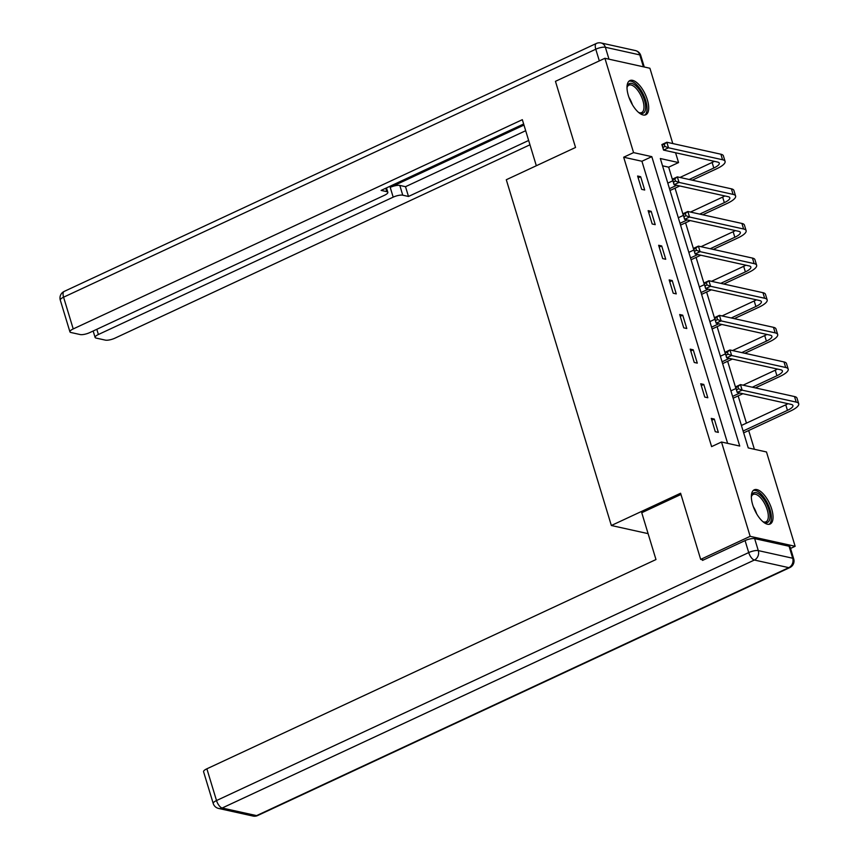 <?xml version="1.0" encoding="UTF-8"?>
<svg xmlns="http://www.w3.org/2000/svg" width="859" height="859" viewBox="0 0 859 859"><rect width="100%" height="100%" fill="white"/><g stroke="black" fill="none" stroke-linecap="round" stroke-linejoin="round"><path stroke-width="1.29" d="M752.709 504.813A18.866 8.118 -115 0 1 754.234 489.813A18.866 8.118 -115 0 1 771.683 509.011A18.866 8.118 -115 0 1 770.158 524.011A18.866 8.118 -115 0 1 752.709 504.813M628.369 95.564A18.866 8.118 -115 0 1 629.894 80.563A18.866 8.118 -115 0 1 647.342 99.762A18.866 8.118 -115 0 1 645.828 114.762A18.866 8.118 -115 0 1 628.369 95.564M703.435 559.982L700.686 559.381L680.596 493.238L611.35 525.504L506.295 179.735L575.541 147.469L555.451 81.337L604.908 58.283L649.909 68.248L672.79 143.56M675.582 152.752L678.556 162.566L660.324 158.528L748.243 447.926L766.486 451.963L795.144 546.292L750.154 536.327L721.496 442.009L739.739 446.046L651.809 156.649L633.566 152.612L604.908 58.283M672.801 180.787L668.667 167.172L678.556 162.566M754.385 449.289L748.683 430.52M746.439 423.143L738.16 395.902M735.916 388.515L727.637 361.274M725.393 353.897L717.125 326.656M714.881 319.28L706.603 292.028M704.359 284.651L696.08 257.41M693.847 250.033L685.568 222.792M683.324 215.416L675.045 188.164M790.538 548.439L795.144 546.292M611.35 525.504L648.105 533.643M668.667 167.172L662.536 165.819M727.627 443.362L641.92 161.256L623.677 157.218L711.606 446.616L721.496 442.009M637.614 176.031L641.662 189.356L644.701 190.022L640.653 176.707L637.614 176.031M648.137 210.659L652.185 223.974L655.224 224.65L651.176 211.325L648.137 210.659M658.649 245.277L662.697 258.591L665.736 259.268L661.698 245.953L658.649 245.277M669.172 279.905L673.22 293.22L676.258 293.885L672.21 280.571L669.172 279.905M679.694 314.523L683.732 327.837L686.781 328.514L682.733 315.199L679.694 314.523M690.206 349.141L694.255 362.455L697.293 363.132L693.245 349.817L690.206 349.141M700.729 383.769L704.777 397.083L707.816 397.749L703.768 384.435L700.729 383.769M711.252 418.387L715.289 431.701L718.339 432.378L714.291 419.063L711.252 418.387M700.686 559.381L750.154 536.327M623.677 157.218L633.566 152.612M641.92 161.256L651.809 156.649M638.173 177.867L640.653 176.707M648.695 212.484L651.176 211.325M659.207 247.113L661.698 245.953M669.73 281.731L672.21 280.571M680.242 316.348L682.733 315.199M690.765 350.977L693.245 349.817M701.288 385.594L703.768 384.435M711.8 420.212L714.291 419.063M689.186 179.488L713.808 168.02A12.09 3.415 163.1 0 0 719.294 163.156A12.09 3.415 163.1 0 0 717.619 162.061L663.567 150.1L661.881 144.548L666.831 142.24L668.517 147.791L722.569 159.753A18.136 5.133 -16.9 0 1 725.082 161.395A18.136 5.133 -16.9 0 1 716.846 168.686L692.236 180.165M679.759 185.973L670.031 190.505M667.797 183.128L672.887 180.755M679.974 177.448L712.122 162.469A12.09 3.415 163.1 0 0 714.312 161.331M669.483 188.669L676.72 185.297M664.265 144.248L662.289 145.171L662.965 147.394L664.941 146.47L664.265 144.248L666.831 142.24L720.884 154.212A18.136 5.133 -16.9 0 1 723.396 155.855L725.082 161.395M664.941 146.47L668.517 147.791L663.567 150.1L662.965 147.394M662.289 145.171L661.881 144.548M627.016 87.682A16.321 7.022 -115 0 1 627.177 86.813A16.321 7.022 -115 0 1 641.104 92.482A16.321 7.022 -115 0 1 645.603 108.502A16.321 7.022 -115 0 1 639.3 112.819A16.321 7.022 -115 0 1 638.527 112.389M638.666 112.475A15.118 6.507 65 0 0 641.673 112.561A15.118 6.507 65 0 0 639.762 93.384A15.118 6.507 65 0 0 628.906 85.159A15.118 6.507 65 0 0 627.038 87.511M644.744 115.074A18.737 8.064 65 0 0 641.823 91.612A18.737 8.064 65 0 0 628.96 81.197M751.357 496.932A16.321 7.022 -115 0 1 751.518 496.062A16.321 7.022 -115 0 1 765.444 501.731A16.321 7.022 -115 0 1 769.943 517.752A16.321 7.022 -115 0 1 763.64 522.068A16.321 7.022 -115 0 1 762.867 521.638M763.007 521.724A15.118 6.507 65 0 0 766.003 521.81A15.118 6.507 65 0 0 764.102 502.633A15.118 6.507 65 0 0 753.246 494.408A15.118 6.507 65 0 0 751.378 496.76M769.073 524.312A18.737 8.064 65 0 0 766.164 500.851A18.737 8.064 65 0 0 753.3 490.446M536.327 165.744L522.336 119.68L73.219 328.933A7.259 2.051 163.1 0 0 69.933 331.853A7.259 2.051 163.1 0 0 70.932 332.508L80.177 334.548A7.259 2.051 163.1 0 0 89.755 332.594L384.553 195.24A7.259 2.051 163.1 0 0 387.838 192.33A7.259 2.051 163.1 0 0 386.84 191.664L385.788 188.228M523.646 123.997L381.117 190.408L386.84 191.664M96.809 329.308L98.398 334.505A7.259 2.051 163.1 0 0 95.102 337.426A7.259 2.051 163.1 0 0 96.111 338.081L105.346 340.121A7.259 2.051 163.1 0 0 114.934 338.167L529.96 144.795M402.764 195.197A7.259 2.051 163.1 0 0 393.186 197.151L390.211 187.391A7.259 2.051 -16.9 0 1 399.8 185.426L402.764 195.197L408.487 196.464L528.65 140.468M98.398 334.505L393.186 197.151M390.211 187.391L523.969 125.07M399.8 185.426L405.512 186.693L525.687 130.708M405.512 186.693L408.487 196.464M680.962 494.451L641.748 512.726L655.975 559.553L206.869 768.805L216.511 800.545L748.715 552.573L745.075 540.59L702.533 560.401L702.329 559.735M789.067 546.249L754.653 538.625L758.293 550.608L792.707 558.232L789.067 546.249A7.259 2.051 -16.9 0 1 790.076 546.904L793.716 558.887A7.259 2.051 163.1 0 0 792.707 558.232A7.259 6.217 -77.5 0 1 788.798 567.649L754.385 560.036L222.18 808.008L256.594 815.62L788.798 567.649A7.259 3.125 65 0 0 789.84 567.574A7.259 7.259 0 0 0 793.716 558.887M252.997 816.05A7.259 7.259 0 0 0 257.636 815.545A7.259 3.125 65 0 1 256.594 815.62A7.259 6.217 102.5 0 1 252.997 816.05L218.583 808.437A7.259 6.217 -77.5 0 0 222.18 808.008A7.259 3.125 65 0 1 216.511 800.545A7.259 2.051 163.1 0 0 213.215 803.455L203.572 771.726A7.259 2.051 -16.9 0 1 206.869 768.805M745.075 540.59A7.259 2.051 -16.9 0 1 754.653 538.625M699.709 214.106L724.33 202.638A12.09 3.415 163.1 0 0 729.817 197.774A12.09 3.415 163.1 0 0 728.142 196.679L674.09 184.717L672.404 179.166L677.343 176.868L679.029 182.419L733.081 194.381A18.136 5.133 -16.9 0 1 735.605 196.024A18.136 5.133 -16.9 0 1 727.369 203.315L702.748 214.782M690.271 220.591L680.553 225.122M678.309 217.746L683.399 215.373M690.496 212.066L722.644 197.087A12.09 3.415 163.1 0 0 724.824 195.949M679.995 223.297L687.232 219.925M674.787 178.876L672.812 179.789L673.488 182.011L675.464 181.088L674.787 178.876L677.343 176.868L731.396 188.83A18.136 5.133 -16.9 0 1 733.919 190.473L735.605 196.024M675.464 181.088L679.029 182.419L674.09 184.717L673.488 182.011M672.812 179.789L672.404 179.166M710.232 248.734L734.842 237.256A12.09 3.415 163.1 0 0 740.34 232.402A12.09 3.415 163.1 0 0 738.654 231.307L684.602 219.346L682.916 213.794L687.866 211.486L689.552 217.037L743.604 228.999A18.136 5.133 -16.9 0 1 746.117 230.642A18.136 5.133 -16.9 0 1 737.881 237.932L713.271 249.4M700.794 255.22L691.076 259.751M688.832 252.363L693.922 249.99M701.008 246.694L733.156 231.715A12.09 3.415 163.1 0 0 735.347 230.577M690.518 257.915L697.755 254.543M685.31 213.494L683.324 214.417L684 216.64L685.987 215.716L685.31 213.494L687.866 211.486L741.918 223.447A18.136 5.133 -16.9 0 1 744.431 225.09L746.117 230.642M685.987 215.716L689.552 217.037L684.602 219.346L684 216.64M683.324 214.417L682.916 213.794M720.744 283.352L745.365 271.884A12.09 3.415 163.1 0 0 750.852 267.02A12.09 3.415 163.1 0 0 749.177 265.925L695.124 253.963L693.438 248.412L698.388 246.114L700.074 251.655L754.127 263.627A18.136 5.133 -16.9 0 1 756.639 265.259A18.136 5.133 -16.9 0 1 748.404 272.55L723.783 284.028M711.316 289.837L701.588 294.369M699.344 286.992L704.434 284.619M711.531 281.312L743.679 266.333A12.09 3.415 163.1 0 0 745.87 265.195M701.03 292.532L708.267 289.161M695.822 248.111L693.847 249.035L694.523 251.257L696.499 250.334L695.822 248.111L698.388 246.114L752.441 258.076A18.136 5.133 -16.9 0 1 754.954 259.719L756.639 265.259M696.499 250.334L700.074 251.655L695.124 253.963L694.523 251.257M693.847 249.035L693.438 248.412M731.267 317.97L755.888 306.502A12.09 3.415 163.1 0 0 761.375 301.638A12.09 3.415 163.1 0 0 759.7 300.553L705.647 288.581L703.961 283.03L708.9 280.732L710.586 286.283L764.639 298.245A18.136 5.133 -16.9 0 1 767.162 299.888A18.136 5.133 -16.9 0 1 758.926 307.178L734.305 318.646M721.828 324.455L712.111 328.986M709.867 321.61L714.956 319.237M722.054 315.929L754.202 300.951A12.09 3.415 163.1 0 0 756.382 299.812M711.553 327.161L718.79 323.789M706.345 282.74L704.369 283.663L705.046 285.875L707.021 284.952L706.345 282.74L708.9 280.732L762.953 292.694A18.136 5.133 -16.9 0 1 765.476 294.336L767.162 299.888M707.021 284.952L710.586 286.283L705.647 288.581L705.046 285.875M704.369 283.663L703.961 283.03M741.789 352.598L766.4 341.13A12.09 3.415 163.1 0 0 771.887 336.266A12.09 3.415 163.1 0 0 770.212 335.171L716.159 323.209L714.473 317.658L719.423 315.35L721.109 320.901L775.162 332.863A18.136 5.133 -16.9 0 1 777.674 334.505A18.136 5.133 -16.9 0 1 769.439 341.796L744.828 353.264M732.351 359.083L722.634 363.615M720.39 356.227L725.479 353.865M732.566 350.558L764.714 335.579A12.09 3.415 163.1 0 0 766.904 334.441M722.075 361.779L729.312 358.407M716.868 317.358L714.881 318.281L715.558 320.504L717.533 319.58L716.868 317.358L719.423 315.35L773.476 327.322A18.136 5.133 -16.9 0 1 775.988 328.954L777.674 334.505M717.533 319.58L721.109 320.901L716.159 323.209L715.558 320.504M714.881 318.281L714.473 317.658M752.301 387.216L776.923 375.748A12.09 3.415 163.1 0 0 782.409 370.884A12.09 3.415 163.1 0 0 780.734 369.789L726.682 357.827L724.996 352.276L729.946 349.978L731.632 355.519L785.684 367.491A18.136 5.133 -16.9 0 1 788.197 369.134A18.136 5.133 -16.9 0 1 779.961 376.425L755.34 387.892M742.863 393.701L733.146 398.232M730.902 390.856L735.991 388.483M743.089 385.176L775.237 370.197A12.09 3.415 163.1 0 0 777.427 369.059M732.587 396.407L739.824 393.025M727.38 351.975L725.404 352.899L726.08 355.121L728.056 354.198L727.38 351.975L729.946 349.978L783.999 361.94A18.136 5.133 -16.9 0 1 786.511 363.582L788.197 369.134M728.056 354.198L731.632 355.519L726.682 357.827L726.08 355.121M725.404 352.899L724.996 352.276M743.11 431.025L787.445 410.366A12.09 3.415 163.1 0 0 792.932 405.512A12.09 3.415 163.1 0 0 791.257 404.417L737.205 392.445L735.519 386.904L740.458 384.596L742.144 390.147L796.196 402.109A18.136 5.133 -16.9 0 1 798.709 403.751A18.136 5.133 -16.9 0 1 790.484 411.042L743.669 432.85M741.424 425.473L785.76 404.825A12.09 3.415 163.1 0 0 787.939 403.676M737.902 386.604L735.927 387.527L736.592 389.739L738.579 388.816L737.902 386.604L740.458 384.596L794.511 396.557A18.136 5.133 -16.9 0 1 797.023 398.2L798.709 403.751M738.579 388.816L742.144 390.147L737.205 392.445L736.592 389.739M735.927 387.527L735.519 386.904M712.122 162.469L713.808 168.02M720.884 154.212L722.569 159.753M628.981 97.389A15.118 6.507 -115 0 1 629.454 98.184A15.118 6.507 -115 0 1 632.353 104.637M753.311 506.638A15.118 6.507 -115 0 1 753.794 507.433A15.118 6.507 -115 0 1 756.693 513.886M643.402 66.809L639.783 54.89L605.37 47.266L608.988 59.185M599.324 60.892L595.781 49.221L63.577 297.193L73.219 328.933M60.291 300.113A7.259 2.051 -16.9 0 1 63.577 297.193A7.259 3.125 65 0 1 64.167 291.426A7.259 7.259 0 0 0 60.291 300.113L69.933 331.853M595.781 49.221A7.259 2.051 -16.9 0 1 605.37 47.266A7.259 6.217 102.5 0 0 600.999 42.95A7.259 7.259 0 0 0 596.371 43.455A7.259 3.125 65 0 0 595.781 49.221M639.783 54.89A7.259 2.051 -16.9 0 1 640.782 55.545A7.259 7.259 0 0 0 635.413 50.563A7.259 6.217 -77.5 0 1 639.783 54.89M748.715 552.573A7.259 3.125 65 0 0 754.385 560.036A7.259 6.217 102.5 0 0 758.293 550.608A7.259 2.051 163.1 0 0 748.715 552.573M722.644 197.087L724.33 202.638M731.396 188.83L733.081 194.381M733.156 231.715L734.842 237.256M741.918 223.447L743.604 228.999M743.679 266.333L745.365 271.884M752.441 258.076L754.127 263.627M754.202 300.951L755.888 306.502M762.953 292.694L764.639 298.245M764.714 335.579L766.4 341.13M773.476 327.322L775.162 332.863M775.237 370.197L776.923 375.748M783.999 361.94L785.684 367.491M785.76 404.825L787.445 410.366M794.511 396.557L796.196 402.109M64.167 291.426L596.371 43.455M644.271 67.002L640.782 55.545M600.999 42.95L635.413 50.563M386.496 187.896L387.838 192.33M95.102 337.426L93.159 331.016M213.215 803.455A7.259 7.259 0 0 0 218.583 808.437M257.636 815.545L789.84 567.574"/></g></svg>
